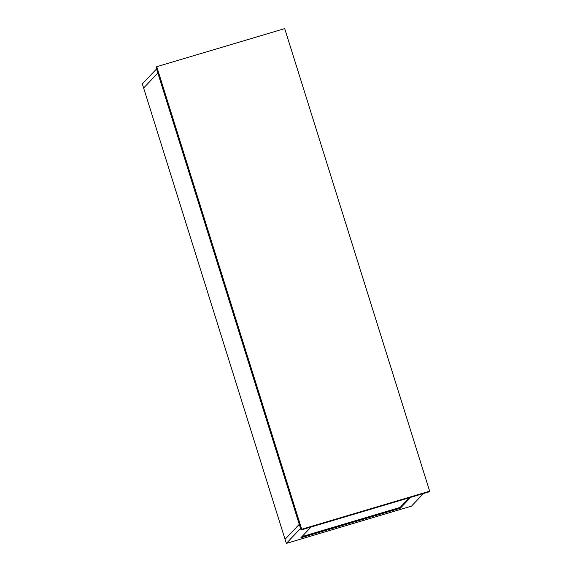<?xml version="1.0" encoding="UTF-8"?>
<svg xmlns="http://www.w3.org/2000/svg" width="572" height="572" viewBox="0 0 572 572"><rect width="100%" height="100%" fill="white"/><g stroke="black" fill="none" stroke-linecap="round" stroke-linejoin="round"><path stroke-width="0.86" d="M156.742 66.681L156.07 67.396L301.029 529.972L301.709 529.264L156.742 66.681L284.692 28.6L429.658 491.176L301.709 529.264M429.658 491.176L428.979 491.891L301.029 529.972M286.343 543.4L300.55 528.435L299.256 524.317L285.049 539.289L143.629 88.016L157.836 73.052L156.549 68.94L142.342 83.905L143.629 88.016L157.836 73.052L299.256 524.317L285.049 539.289L286.343 543.4L411.475 506.156L423.452 493.536M311.111 526.976L300.829 537.809L400.371 508.179L410.66 497.347M301.945 536.636L400.128 507.407L409.302 497.747M400.128 507.407L400.371 508.179"/></g></svg>
